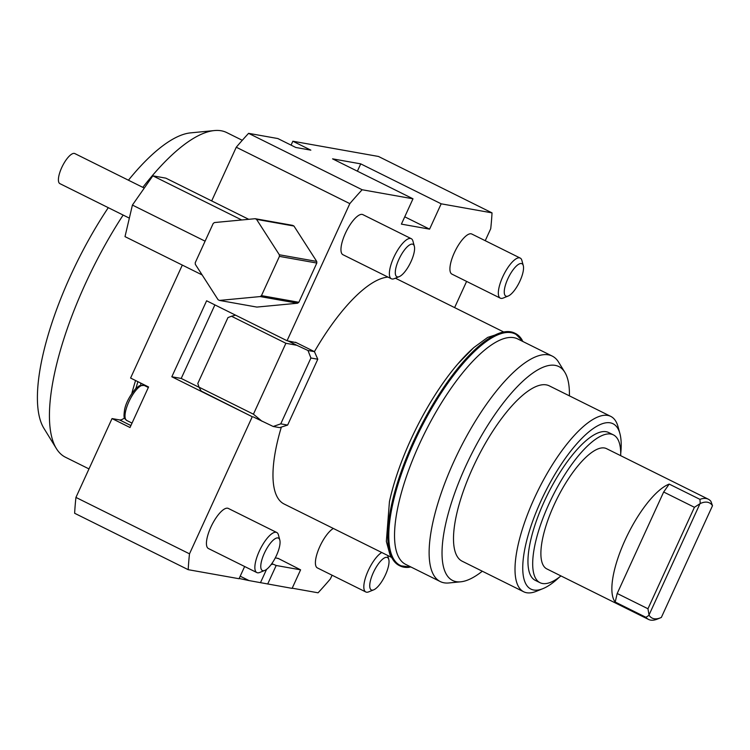 <?xml version="1.0" encoding="UTF-8"?>
<svg xmlns="http://www.w3.org/2000/svg" width="750" height="750" viewBox="0 0 750 750"><rect width="100%" height="100%" fill="white"/><g stroke="black" fill="none" stroke-linecap="round" stroke-linejoin="round"><path stroke-width="1.12" d="M241.697 219.975L152.841 175.828L165.853 178.153L248.719 219.309M152.841 175.828L132.413 205.069L125.006 236.625L202.134 274.931M473.475 347.897A125.878 41.4 116.4 0 0 457.913 363.844A125.878 41.4 116.4 0 0 410.738 439.828A125.878 41.4 116.4 0 0 389.428 501.712L386.353 541.425L389.925 554.559L392.475 558.881M388.003 277.097A125.878 41.4 116.4 0 0 314.428 351.637L317.784 359.231L287.634 425.081L280.763 423.853L310.912 358.003L317.784 359.231M281.316 427.181A125.878 41.4 116.4 0 0 284.119 504.009L391.416 557.306M503.409 331.837L396.103 278.541A125.878 41.4 116.4 0 0 395.372 278.203M332.081 575.222L330.394 578.916A285.309 93.834 116.4 0 1 318.075 592.8L292.2 588.188M357.384 171.178L360.731 163.866L441.178 203.812L492.019 212.869A285.309 93.834 116.4 0 1 490.725 228.713L485.241 240.694M466.603 281.409L454.613 307.603M492.019 212.869L378.459 156.459L292.856 141.225L310.837 150.15L295.809 147.478L277.828 138.544L248.588 133.341L362.147 189.75A285.309 93.834 116.4 0 0 349.828 203.634L236.269 147.225L211.688 200.916M248.588 133.341A285.309 93.834 116.4 0 0 236.269 147.225M189.497 553.828A285.309 93.834 116.4 0 0 188.203 569.681L74.644 513.272A285.309 93.834 116.4 0 1 75.938 497.419L189.497 553.828L252.262 416.728L171.825 376.772L181.219 378.441L214.894 304.894M362.147 189.75L412.997 198.797L332.559 158.85L360.731 163.866M275.334 557.794L278.709 558.666M171.825 376.772L206.616 300.787L287.053 340.734L296.334 342.656M199.097 387.319L181.219 378.441M310.912 358.003L307.997 350.494L296.822 345.291L285.891 343.275L253.425 414.188L199.012 387.159L201.159 391.041L252.262 416.728M441.178 203.812L429.581 229.144L404.747 216.816M429.581 229.144L401.4 224.128L412.997 198.797M619.922 433.641L618.094 426.881A97.903 32.194 116.4 0 0 610.781 416.4A97.903 32.194 116.4 0 0 607.819 415.434A97.903 32.194 116.4 0 0 536.334 493.987A97.903 32.194 116.4 0 0 523.678 591.769A97.903 32.194 116.4 0 0 526.641 592.734A97.903 32.194 116.4 0 0 536.447 591.262L542.934 588.638A92.306 30.356 -63.6 0 1 533.691 590.016A92.306 30.356 -63.6 0 1 550.322 482.344A92.306 30.356 -63.6 0 1 619.922 433.641A92.306 30.356 -63.6 0 1 620.719 453.6M610.781 416.4L549.272 385.847A97.903 32.194 116.4 0 0 546.309 384.881A97.903 32.194 116.4 0 0 474.825 463.434A97.903 32.194 116.4 0 0 462.169 561.216L523.678 591.769M559.322 577.209A92.306 30.356 -63.6 0 1 542.934 588.638M482.306 571.219A119.409 39.272 -63.6 0 1 460.753 581.803A119.409 39.272 -63.6 0 1 456.216 581.663A119.409 39.272 -63.6 0 1 473.419 450.394A119.409 39.272 -63.6 0 1 564.825 372.281A119.409 39.272 -63.6 0 1 569.409 395.85M564.825 372.281L558.562 362.1A125.878 41.4 116.4 0 0 552.253 356.1A125.878 41.4 116.4 0 0 548.438 354.853A125.878 41.4 116.4 0 0 456.534 455.85A125.878 41.4 116.4 0 0 440.259 581.559A125.878 41.4 116.4 0 0 444.075 582.806A125.878 41.4 116.4 0 0 448.856 582.966L460.753 581.803M440.259 581.559L405.675 564.384A125.878 41.4 -63.6 0 1 419.4 444.122A125.878 41.4 -63.6 0 1 482.137 352.2A125.878 41.4 -63.6 0 1 513.853 337.669A125.878 41.4 -63.6 0 1 517.659 338.916L552.253 356.1M539.991 582.684L535.256 580.341A82.519 27.141 -63.6 0 1 545.925 497.925A82.519 27.141 -63.6 0 1 606.169 431.719A82.519 27.141 -63.6 0 1 608.672 432.534L613.397 434.878A82.519 27.141 116.4 0 0 610.903 434.062A82.519 27.141 116.4 0 0 550.659 500.269A82.519 27.141 116.4 0 0 539.991 582.684A82.519 27.141 116.4 0 0 542.484 583.5A82.519 27.141 116.4 0 0 560.962 575.925M287.053 340.734L349.828 203.634M182.306 265.087L130.584 378.047L148.566 386.981L130.013 427.509L112.031 418.575L75.938 497.419M316.716 261.422L279.328 254.766L256.566 219.384A44.756 42.075 100.1 0 0 255.188 218.7L292.575 225.347A44.756 42.075 100.1 0 1 293.953 226.041L316.716 261.422A44.756 42.075 100.1 0 1 316.819 263.044L298.856 302.288A44.756 42.075 100.1 0 1 297.572 303.225L256.856 307.078L219.469 300.422L260.194 296.569L297.572 303.225M267.694 584.025L276.178 565.491L300.6 569.831L292.116 588.375L249.037 580.584L240.206 576.197L239.044 578.728L188.203 569.681M240.206 576.197L244.641 566.512M500.316 298.153L451.894 274.106A22.378 7.359 -63.6 0 1 455.259 250.791A22.378 7.359 -63.6 0 1 471.806 234.028L520.228 258.075A22.378 7.359 116.4 0 0 505.941 270.666A22.378 7.359 116.4 0 0 498.478 294.994A22.378 7.359 116.4 0 0 500.316 298.153A22.378 7.359 116.4 0 0 503.231 298.041L508.209 296.025A18.084 5.944 -63.6 0 1 504.366 293.559A18.084 5.944 -63.6 0 1 512.044 271.284A18.084 5.944 -63.6 0 1 523.294 265.65A18.084 5.944 -63.6 0 1 519.225 282.562A18.084 5.944 -63.6 0 1 508.209 296.025M381.759 552.506A22.378 7.359 116.4 0 0 369.009 568.969A22.378 7.359 116.4 0 0 363.966 588.806A22.378 7.359 116.4 0 0 365.803 591.966L317.381 567.919A22.378 7.359 -63.6 0 1 318.656 549.244A22.378 7.359 -63.6 0 1 333.347 528.459M391.35 278.756L342.938 254.709A22.378 7.359 -63.6 0 1 341.1 251.55A22.378 7.359 -63.6 0 1 348.562 227.213A22.378 7.359 -63.6 0 1 362.841 214.622L411.262 238.678A22.378 7.359 116.4 0 0 396.975 251.269A22.378 7.359 116.4 0 0 389.513 275.597A22.378 7.359 116.4 0 0 391.35 278.756A22.378 7.359 116.4 0 0 394.275 278.644L399.253 276.628A18.084 5.944 -63.6 0 1 399.609 257.878A18.084 5.944 -63.6 0 1 414.337 246.253A18.084 5.944 -63.6 0 1 414.469 246.881A18.084 5.944 -63.6 0 1 409.969 263.747A18.084 5.944 -63.6 0 1 399.253 276.628M256.837 572.569L208.416 548.522A22.378 7.359 -63.6 0 1 206.578 545.363A22.378 7.359 -63.6 0 1 214.041 521.025A22.378 7.359 -63.6 0 1 228.328 508.434L276.741 532.491A22.378 7.359 116.4 0 0 262.462 545.081A22.378 7.359 116.4 0 0 255 569.409A22.378 7.359 116.4 0 0 256.837 572.569A22.378 7.359 116.4 0 0 259.753 572.456L264.731 570.441A18.084 5.944 -63.6 0 1 265.087 551.691A18.084 5.944 -63.6 0 1 279.816 540.066A18.084 5.944 -63.6 0 1 279.947 540.694A18.084 5.944 -63.6 0 1 275.456 557.559A18.084 5.944 -63.6 0 1 264.731 570.441M135.553 380.512A181.256 59.606 116.4 0 0 131.85 393.366M142.828 187.35A181.256 59.606 -63.6 0 1 214.369 130.566L190.575 132.872A168.338 55.359 116.4 0 0 128.428 180.206M108.281 207.675A168.338 55.359 116.4 0 0 43.866 428.25L56.391 448.603A181.256 59.606 -63.6 0 1 123.141 215.053M88.987 468.919L65.484 457.247A181.256 59.606 -63.6 0 1 56.391 448.603M214.369 130.566A181.256 59.606 -63.6 0 1 221.259 130.781A181.256 59.606 -63.6 0 1 226.744 132.581L242.287 140.297M620.691 455.681A82.519 27.141 116.4 0 0 613.397 434.878M663.666 492.009L669.197 484.088A67.134 22.078 116.4 0 0 625.125 540.028A67.134 22.078 116.4 0 0 615.197 602.034L617.203 593.484L663.666 492.009L694.425 507.291L700.228 503.541A64.331 21.159 -63.6 0 1 712.5 505.725L710.897 501.319A67.134 22.078 116.4 0 0 708.291 499.191L606.553 448.659A67.134 22.078 116.4 0 0 604.528 447.994A67.134 22.078 116.4 0 0 555.506 501.863A67.134 22.078 116.4 0 0 546.834 568.913L648.562 619.434A67.134 22.078 116.4 0 0 656.897 619.256L658.444 618.638M712.5 505.725L661.35 617.438A64.331 21.159 -63.6 0 1 660.562 617.775A64.331 21.159 -63.6 0 1 649.078 615.253L647.962 608.766L617.203 593.484M615.197 602.034L645.956 617.316L649.078 615.253M645.956 617.316A67.134 22.078 116.4 0 0 648.562 619.434M708.291 499.191A67.134 22.078 116.4 0 0 706.256 498.525A67.134 22.078 116.4 0 0 699.956 499.369L669.197 484.088M700.228 503.541L699.956 499.369M649.256 614.494L699.731 504.244M694.425 507.291L647.962 608.766M124.509 417.9A22.378 7.359 -63.6 0 1 119.55 419.916L112.031 418.575M135.938 388.35A181.256 59.606 -63.6 0 1 137.916 381.694M140.662 383.053A22.378 7.359 -63.6 0 1 140.756 385.181M292.856 141.225L291.075 145.125M279.816 540.066L278.419 534.881A22.378 7.359 116.4 0 0 276.741 532.491M409.378 567.272A129.759 42.675 -63.6 0 1 399.966 565.884A129.759 42.675 -63.6 0 1 402.488 470.316A129.759 42.675 -63.6 0 1 478.791 347.156A129.759 42.675 -63.6 0 1 515.419 333.469A129.759 42.675 -63.6 0 1 522.197 340.125M411.272 567.159L401.231 565.847A129.197 42.487 -63.6 0 1 402.188 471.741A129.197 42.487 -63.6 0 1 478.706 347.597A129.197 42.487 -63.6 0 1 516.141 334.5L523.256 341.7M399.966 565.884L399.262 565.538A129.759 42.675 -63.6 0 1 401.784 469.969A129.759 42.675 -63.6 0 1 478.087 346.809A129.759 42.675 -63.6 0 1 514.706 333.113L515.419 333.469M298.856 302.288L261.469 295.631A44.756 42.075 100.1 0 1 260.194 296.569M261.469 295.631L279.431 256.388L316.819 263.044M279.328 254.766A44.756 42.075 100.1 0 1 279.431 256.388M255.188 218.7L214.462 222.553A44.756 42.075 100.1 0 0 213.188 223.491L195.225 262.725A44.756 42.075 100.1 0 0 195.328 264.347L218.091 299.738A44.756 42.075 100.1 0 0 219.469 300.422M256.566 219.384L293.953 226.041M129.347 218.138L59.888 183.637A16.781 5.522 -63.6 0 1 62.119 166.753A16.781 5.522 -63.6 0 1 74.4 153.431A16.781 5.522 -63.6 0 1 74.822 153.572L144.281 188.081M199.012 387.159L197.803 383.456L227.953 317.597L231.478 316.247L285.891 343.275M295.509 342.244L314.438 351.647L307.997 350.494M253.209 416.887L273.206 426.488L280.763 423.853M273.206 426.488L279.647 427.631L287.634 425.081M235.556 315.159L231.478 316.247M296.822 345.291L287.991 340.903M253.425 414.188L262.031 421.275M276.178 565.491L271.819 563.616M271.088 564.619L272.878 564.141M266.569 569.363L260.456 582.703M277.884 558.253L300.6 569.831M249.037 580.584L239.156 578.484M414.337 246.253L412.931 241.069A22.378 7.359 116.4 0 0 411.262 238.678M369.853 587.372A18.084 5.944 -63.6 0 1 377.531 565.097A18.084 5.944 -63.6 0 1 388.781 559.462A18.084 5.944 -63.6 0 1 384.713 576.375A18.084 5.944 -63.6 0 1 373.697 589.837A18.084 5.944 -63.6 0 1 369.853 587.372M365.803 591.966A22.378 7.359 116.4 0 0 368.719 591.853L373.697 589.837M523.294 265.65L521.897 260.466A22.378 7.359 116.4 0 0 520.228 258.075M132.413 205.069L205.097 241.172M119.55 419.916L130.912 425.55M132.028 423.103L126.741 420.478A19.584 6.441 -63.6 0 1 125.7 410.794A19.584 6.441 -63.6 0 1 139.191 387A19.584 6.441 -63.6 0 1 144.159 385.406L148.341 387.478M660.562 617.775L658.425 618.647M144.159 385.406L139.397 385.725L135.928 388.369C129.806 395.625 126.047 402.628 124.631 409.378C123.234 419.1 124.397 418.05 126.741 420.478M457.913 363.844L473.747 347.625L487.678 337.406L505.303 331.725M388.781 559.462L387.694 555.459"/></g></svg>
